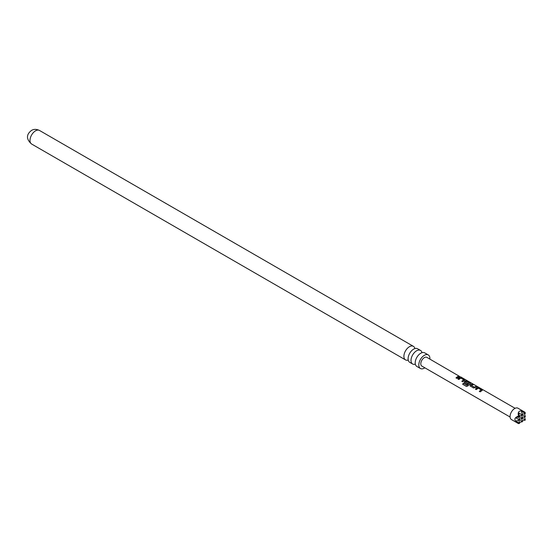 <?xml version="1.0" encoding="UTF-8"?>
<svg xmlns="http://www.w3.org/2000/svg" width="553" height="553" viewBox="0 0 553 553"><rect width="100%" height="100%" fill="white"/><g stroke="black" fill="none" stroke-linecap="round" stroke-linejoin="round"><path stroke-width="0.83" d="M460.559 376.828L515.106 408.308M459.716 376.489L426.868 357.362A5.032 2.903 120 0 0 424.351 357.611A5.032 2.903 120 0 0 421.068 362.042A5.032 2.903 120 0 0 421.835 366.072L510.08 417.017M457.421 376.697L458.838 376.22L459.737 376.738L456.889 378.39L455.99 377.872L457.421 376.697M459.329 377.803L461.589 377.81L464.72 379.621L464.762 380.284L462.709 381.75L461.817 381.231L463.746 379.814L460.849 378.086L458.796 379.489L457.898 378.978L459.329 377.803M457.96 379.095L459.923 377.685L464.72 379.621L464.762 380.284M464.561 382.821L464.527 381.598L465.771 380.872L467.409 381.169L470.548 382.98L470.582 383.651L467.886 385.918L466.435 386.443L462.674 384.266L463.338 383.194L466.884 385.241L469.469 383.118L466.573 381.39L465.951 381.625L465.439 381.964L467.99 383.519L467.133 384.307L464.25 382.476M464.617 382.939L464.548 381.743L465.75 381.045L470.548 382.98L470.582 383.651M470.389 386.188L470.347 384.957L472.4 384.052L473.299 384.57L471.363 385.386L474.26 387.135L476.313 386.312L477.211 386.83L473.527 387.999L470.071 385.842M476.804 387.888L479.064 387.895L482.195 389.706L482.237 390.377L480.184 391.842L479.292 391.324L481.221 389.906L478.324 388.171L476.271 389.582L475.38 389.063L476.804 387.888M475.435 389.181L477.398 387.777L482.195 389.706L482.237 390.377M518.5 423.619L511.414 419.527A6.539 3.774 -60 0 1 510.412 414.287A6.539 3.774 -60 0 1 514.684 408.529A6.539 3.774 -60 0 1 517.954 408.204L525.039 412.296C522.599 410.92 520.726 410.575 519.426 411.266C518.196 412.04 517.885 413.644 518.5 416.07C513.682 417.84 513.682 420.356 518.5 423.619L519.661 423.308L515.776 421.068L519.661 420.024L515.776 417.785L519.661 416.741L518.5 416.07M525.039 412.296L525.35 413.457L521.465 411.211L522.502 415.096L518.617 412.856L519.661 416.741L525.35 420.024L524.527 416.962M524.527 413.679L525.35 416.741L522.502 415.096L519.44 415.918M522.288 414.28L525.35 413.457M522.288 420.847L525.35 420.024M519.44 422.492L522.502 421.669L519.661 420.024L518.838 416.962M522.288 417.563L525.35 416.741M521.686 415.317L522.502 418.386L519.44 419.202M518.838 420.245L519.661 423.308M521.686 418.6L522.502 421.669M429.881 359.097A7.846 4.528 120 0 0 428.278 354.922A7.846 4.528 120 0 0 424.351 355.309A7.846 4.528 120 0 0 419.229 362.222A7.846 4.528 120 0 0 420.432 368.512A7.846 4.528 120 0 0 424.351 368.118A7.846 4.528 120 0 0 424.849 367.807M420.432 368.512L416.838 366.439A7.846 4.528 -60 0 1 415.241 362.201A7.846 4.528 -60 0 1 420.218 353.581A7.846 4.528 -60 0 1 420.764 353.236A7.846 4.528 -60 0 1 424.683 352.849L428.278 354.922M421.98 352.69A7.846 4.528 120 0 0 420.487 350.422A7.846 4.528 120 0 0 416.561 350.809A7.846 4.528 120 0 0 411.439 357.729A7.846 4.528 120 0 0 412.642 364.012A7.846 4.528 120 0 0 415.351 364.171M412.642 364.012L409.725 362.333A7.846 4.528 -60 0 1 408.128 358.095A7.846 4.528 -60 0 1 413.105 349.475A7.846 4.528 -60 0 1 413.651 349.13A7.846 4.528 -60 0 1 417.57 348.743L420.487 350.422M414.868 348.584A7.846 4.528 120 0 0 413.374 346.316A7.846 4.528 120 0 0 409.455 346.703A7.846 4.528 120 0 0 404.326 353.623A7.846 4.528 120 0 0 405.529 359.906A7.846 4.528 120 0 0 408.238 360.065M456.045 377.989L458.838 376.22M458.783 376.406L459.674 376.925M461.873 381.349L463.746 379.814M464.665 379.8L464.734 380.464M466.545 386.485L462.778 384.314L463.414 383.277L466.884 385.241M466.967 385.33L469.469 383.118M470.492 383.167L470.562 383.823M465.439 381.964L468.011 383.664M470.444 386.305L470.347 384.957M471.363 385.386L474.287 387.287L476.257 386.492L477.149 387.01M470.375 385.102L472.4 384.052M472.345 384.231L473.237 384.75M479.347 391.441L481.221 389.906M482.14 389.893L482.209 390.549M31.618 144.029C23.993 137.386 28.735 132.513 31.514 130.432C33.754 129.036 36.401 129.043 39.463 130.439A7.846 4.528 120 0 0 35.537 130.833A7.846 4.528 120 0 0 30.415 137.745A7.846 4.528 120 0 0 31.618 144.029L405.529 359.906M39.463 130.439L413.374 346.316"/></g></svg>
